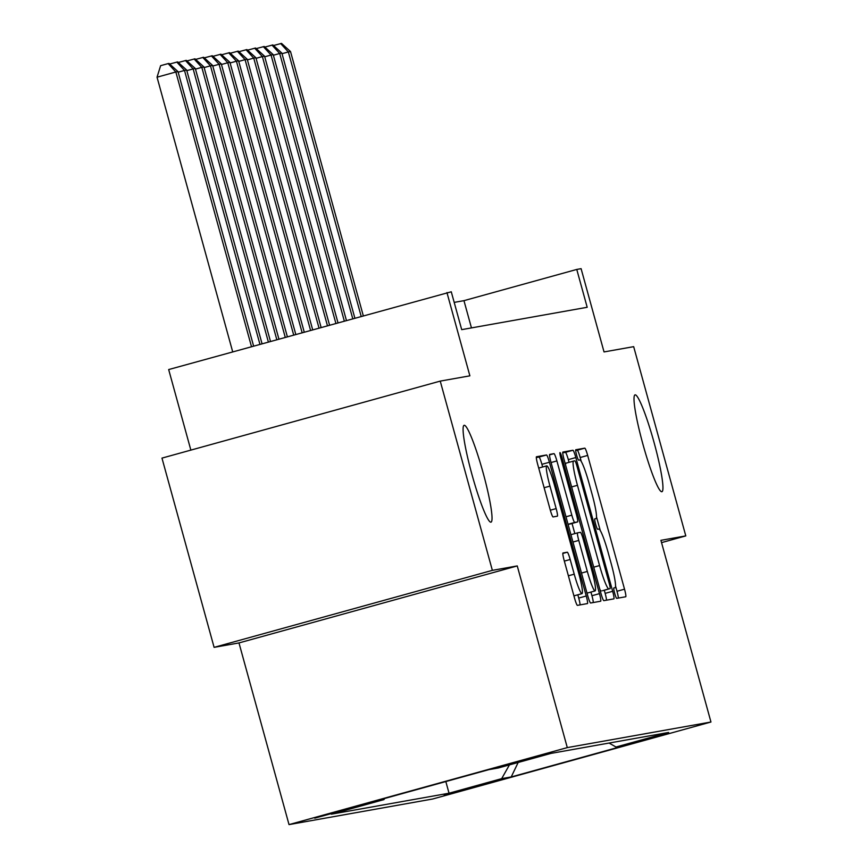 <?xml version="1.0" encoding="UTF-8"?>
<svg xmlns="http://www.w3.org/2000/svg" width="868" height="868" viewBox="0 0 868 868"><rect width="100%" height="100%" fill="white"/><g stroke="black" fill="none" stroke-linecap="round" stroke-linejoin="round"><path stroke-width="1.3" d="M614.663 593.267A5.392 0.597 74.5 0 0 616.692 598.367L625.72 596.761A7.703 0.857 74.5 0 0 625.73 596.761A7.703 0.857 74.5 0 0 624.526 589.177L587.679 455.429A7.703 0.857 74.5 0 0 584.782 448.148L575.755 449.765A5.392 0.597 74.5 0 0 576.602 455.071A5.392 0.597 74.5 0 0 578.62 460.159L579.791 459.953A24.662 2.745 74.5 0 1 589.057 483.248L592.128 494.391A24.662 2.745 74.5 0 1 595.99 518.652A24.662 2.745 74.5 0 1 595.958 518.652L594.797 518.858A5.392 0.597 74.5 0 0 594.786 518.869A5.392 0.597 74.5 0 0 595.632 524.174A5.392 0.597 74.5 0 0 597.661 529.263L598.822 529.057A24.662 2.745 74.5 0 1 608.099 552.352L611.159 563.495A24.662 2.745 74.5 0 1 615.021 587.755A24.662 2.745 74.5 0 1 615 587.755L613.828 587.962A5.392 0.597 74.5 0 0 613.817 587.962A5.392 0.597 74.5 0 0 614.663 593.267M483.096 472.745A50.257 5.599 74.5 0 0 464.152 425.298A50.257 5.599 74.5 0 0 472.018 474.72A50.257 5.599 74.5 0 0 490.952 522.167A50.257 5.599 74.5 0 0 483.096 472.745M654.016 442.3A50.257 5.599 74.5 0 0 635.083 394.853A50.257 5.599 74.5 0 0 642.938 444.275A50.257 5.599 74.5 0 0 661.883 491.722A50.257 5.599 74.5 0 0 654.016 442.3M314.748 818.166L363.041 804.831L314.748 818.166M562.996 552.981A7.703 0.857 74.5 0 0 562.985 552.981A7.703 0.857 74.5 0 0 564.189 560.554L574.529 598.085A7.703 0.857 74.5 0 0 577.426 605.365L587.452 603.575A7.703 0.857 74.5 0 0 586.247 595.99L549.411 462.253A7.703 0.857 74.5 0 0 546.514 454.973L536.489 456.752A7.703 0.857 74.5 0 0 536.478 456.752A7.703 0.857 74.5 0 0 537.683 464.337L550.171 509.657A7.703 0.857 74.5 0 0 553.068 516.937L557.354 516.178A7.703 0.857 74.5 0 0 557.365 516.178A7.703 0.857 74.5 0 0 556.16 508.594L549.965 486.113A20.615 2.3 74.5 0 1 546.742 465.845A20.615 2.3 74.5 0 1 554.511 485.31L578.772 573.357A20.615 2.3 74.5 0 1 581.994 593.636A20.615 2.3 74.5 0 1 574.225 574.171L570.178 559.491A7.703 0.857 74.5 0 0 567.281 552.211L562.974 552.981M661.546 542.619L685.796 535.903L633.673 346.657L604.03 351.931L581.093 268.668L576.764 269.438L587.191 307.283L461.7 329.645L451.273 291.789L168.674 369.562L190.862 450.112M492.362 570.363L214.103 647.354L238.982 642.928L517.252 565.925L492.362 570.363L440.239 381.106L469.881 375.833L446.944 292.559M517.252 565.925L567.292 747.608L710.957 722.013L432.687 799.005L289.022 824.6L567.292 747.608M685.796 535.903L660.917 540.33L710.957 722.013M600.949 593.376A7.703 0.857 74.5 0 0 603.846 600.656L613.871 598.866A7.703 0.857 74.5 0 0 612.667 591.292L575.831 457.544A7.703 0.857 74.5 0 0 572.934 450.264L562.909 452.044A7.703 0.857 74.5 0 0 562.898 452.054A7.703 0.857 74.5 0 0 564.102 459.628L600.949 593.376M600.656 601.22L590.631 603.01A7.703 0.857 74.5 0 1 587.734 595.73L550.898 461.982A7.703 0.857 74.5 0 1 549.694 454.409A7.703 0.857 74.5 0 0 549.694 454.409L553.99 453.639A7.703 0.857 74.5 0 1 556.887 460.919L571.828 515.158A7.703 0.857 74.5 0 0 574.725 522.438L577.567 521.928A7.703 0.857 74.5 0 0 577.578 521.928A7.703 0.857 74.5 0 0 576.374 514.344L560.815 457.881A5.392 0.597 74.5 0 1 559.969 452.575A5.392 0.597 74.5 0 1 562.008 457.664L599.462 593.647A7.703 0.857 74.5 0 1 600.667 601.22A7.703 0.857 74.5 0 0 600.667 601.22M214.103 647.354L161.969 458.109L440.239 381.106M492.905 781.764L444.221 795.012L492.905 781.764M384.611 798.495L383.981 799.602L331.337 814.173L449.038 793.211L501.682 778.639L509.429 764.892M383.981 799.602L374.466 801.305L488.782 769.666L498.297 767.974L550.941 753.402L668.642 732.44L615.998 747.012L625.524 745.308L511.209 776.947L501.682 778.639M238.982 642.928L289.022 824.6M576.764 269.438L463.957 300.654L454.192 302.389M471.454 327.898L463.957 300.654M445.826 781.558L449.038 793.211M609.076 743.051L615.998 747.012M518.163 762.473L511.209 776.947M581.235 461.418L580.16 457.512A7.703 0.857 74.5 0 0 577.263 450.232L575.658 450.525M618.363 598.074A7.703 0.857 74.5 0 0 616.996 591.26L615.531 585.943M600.265 530.522L596.5 516.84M569.05 462.319L568.312 459.628A7.703 0.857 74.5 0 0 565.415 452.347L562.746 452.825M606.515 600.179A7.703 0.857 74.5 0 0 605.148 593.365L604.291 590.229M610.063 588.634A5.392 0.597 74.5 0 0 610.074 588.634A5.392 0.597 74.5 0 0 609.227 583.329L576.894 465.932A5.392 0.597 74.5 0 0 574.866 460.832L573.629 461.049A24.662 2.745 74.5 0 0 573.607 461.06A24.662 2.745 74.5 0 0 577.459 485.31L599.571 565.556A24.662 2.745 74.5 0 0 608.837 588.851L602.544 590.717A5.392 0.597 74.5 0 0 602.555 590.717A5.392 0.597 74.5 0 0 602.555 590.707L608.837 588.851M566.088 463.143L573.607 461.06L566.11 463.132A24.662 2.745 74.5 0 0 566.088 463.143A24.662 2.745 74.5 0 0 565.567 464.944M599.875 589.47A24.662 2.745 74.5 0 0 601.318 590.934M568.084 524.359L570.048 524.012A7.703 0.857 74.5 0 0 570.059 524.012A7.703 0.857 74.5 0 0 570.07 524.012L577.567 521.928M572.034 523.458L574.833 533.603M590.934 592.063L591.943 595.719L599.462 593.647M587.332 571.448A20.615 2.3 74.5 0 0 595.101 590.913A20.615 2.3 74.5 0 0 591.878 570.634L583.329 539.614A7.703 0.857 74.5 0 0 580.432 532.334L577.589 532.844A7.703 0.857 74.5 0 0 577.578 532.844A7.703 0.857 74.5 0 0 578.782 540.417L587.332 571.448L581.495 573.054M586.855 592.508A20.615 2.3 74.5 0 0 587.582 592.985L595.101 590.913M593.3 602.533A7.703 0.857 74.5 0 0 591.943 595.719M573.748 595.231A20.615 2.3 74.5 0 0 574.475 595.719L581.994 593.636M546.742 465.845L539.223 467.928A20.615 2.3 74.5 0 0 538.865 468.601M542.619 466.984L541.892 464.326A7.703 0.857 74.5 0 0 538.995 457.045L536.326 457.523M580.095 604.887A7.703 0.857 74.5 0 0 578.728 598.074L577.828 594.786M363.28 315.713L290.52 51.559L288.35 51.95L361.164 316.299M273.507 45.527L281.514 43.4L290.52 51.559M280.657 43.552L288.35 51.95L282.024 53.697M354.838 318.046L281.861 53.111L279.702 53.49L352.733 318.632M264.859 47.067L272.867 44.941L281.861 53.111M271.999 45.093L279.702 53.49L273.377 55.237M346.408 320.379L273.214 54.651L271.044 55.031L344.292 320.965M256.201 48.608L264.208 46.481L273.214 54.651M263.34 46.633L271.044 55.031L264.718 56.789M337.967 322.712L264.556 56.192L262.386 56.572L335.862 323.297M247.554 50.16L255.55 48.022L264.556 56.192M254.693 48.174L262.386 56.572L256.06 58.33M329.536 325.055L255.897 57.733L253.738 58.113L327.42 325.63M238.895 51.7L246.903 49.563L255.897 57.733M246.035 49.726L253.738 58.113L247.413 59.87M321.095 327.388L247.25 59.274L245.08 59.653L318.99 327.963M230.237 53.241L238.244 51.103L247.25 59.274M237.376 51.266L245.08 59.653L238.754 61.411M312.664 329.721L238.591 60.814L236.432 61.205L310.549 330.307M221.59 54.782L229.586 52.644L238.591 60.814M228.729 52.807L236.432 61.205L230.096 62.952M304.223 332.053L229.933 62.355L227.774 62.746L302.118 332.639M212.931 56.322L220.939 54.196L229.933 62.355M220.071 54.348L227.774 62.746L221.448 64.492M295.782 334.386L221.286 63.896L219.116 64.286L293.677 334.972M204.273 57.863L212.28 55.736L221.286 63.896M211.412 55.888L219.116 64.286L212.79 66.033M287.351 336.719L212.627 65.436L210.468 65.827L285.246 337.305M195.626 59.404L203.622 57.277L212.627 65.436M202.765 57.429L210.468 65.827L204.132 67.574M278.91 339.052L203.969 66.977L201.81 67.368L276.805 339.638M186.967 60.944L194.974 58.818L203.969 66.977M194.107 58.97L201.81 67.368L195.484 69.115M270.48 341.395L195.322 68.518L193.152 68.908L268.364 341.97M178.309 62.485L186.316 60.359L195.322 68.518M185.448 60.51L193.152 68.908L186.826 70.655M262.038 343.728L186.663 70.058L184.504 70.449L259.933 344.303M169.661 64.026L177.658 61.899L186.663 70.058M176.801 62.051L184.504 70.449L178.168 72.196M253.608 346.061L178.005 71.61L175.846 71.99L157.043 77.198L232.7 351.844M157.043 77.198L160.623 65.675L168.142 63.592L175.846 71.99L251.492 346.647M168.142 63.592L169.01 63.44L178.005 71.61M577.263 450.232L584.782 448.148M580.16 457.512L587.679 455.429M616.996 591.26L624.526 589.177M565.415 452.347L572.934 450.264M568.312 459.628L575.831 457.544M605.148 593.365L612.667 591.292M571.621 486.926L577.459 485.31M593.734 567.173L599.571 565.556M549.531 454.875L553.99 453.639M551.05 462.536L556.887 460.919M565.99 516.775L571.828 515.158M568.052 524.283L574.725 522.438M560.847 457.989L562.008 457.664M577.578 532.844L570.927 534.688L577.567 532.844M572.945 542.033L578.782 540.417M562.833 553.448L567.281 552.211M564.341 561.108L570.178 559.491M568.388 575.788L574.225 574.171M544.127 487.729L549.965 486.113M550.323 510.21L556.16 508.594M538.995 457.045L546.514 454.973M541.892 464.326L549.411 462.253M578.728 598.074L586.247 595.99M602.555 590.717L610.074 588.634M570.059 524.012L577.578 521.928"/></g></svg>
